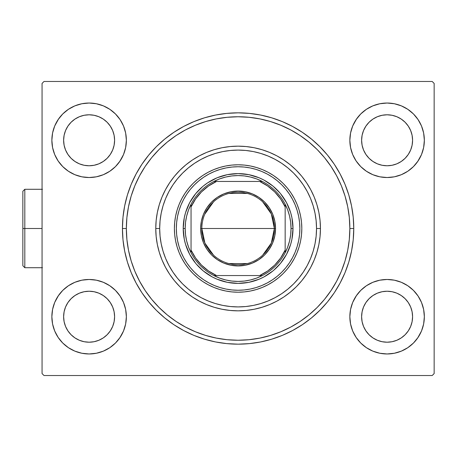 <?xml version="1.0" encoding="UTF-8"?>
<svg xmlns="http://www.w3.org/2000/svg" width="457" height="457" viewBox="0 0 457 457"><rect width="100%" height="100%" fill="white"/><g stroke="black" fill="none" stroke-linecap="round" stroke-linejoin="round"><path stroke-width="0.69" d="M336.643 281.198A111.742 111.742 0 0 0 349.851 228.5L353.769 228.5A115.667 115.667 0 0 1 238.108 344.167A115.667 115.667 0 0 1 122.442 228.5L122.996 239.839L124.664 251.064L127.423 262.078L131.245 272.766L136.1 283.026L141.933 292.76L148.696 301.877L156.317 310.286L164.726 317.912L173.843 324.67L183.583 330.508L193.842 335.364L204.53 339.185L215.538 341.945L226.769 343.607L238.108 344.167L249.442 343.607L260.673 341.945L271.681 339.185L282.369 335.364L292.629 330.508L302.368 324.67L311.485 317.912L319.894 310.286L327.515 301.877L334.278 292.76L340.117 283.026L344.966 272.766L348.794 262.078L351.547 251.064L353.215 239.839L353.769 228.5L353.215 217.161L351.547 205.936L348.794 194.922L344.966 184.234L340.117 173.974L334.278 164.24L327.515 155.123L319.894 146.714L311.485 139.088L302.368 132.33L292.629 126.492L282.369 121.636L271.681 117.815L260.673 115.055L249.442 113.393L238.108 112.833L226.769 113.393L215.538 115.055L204.53 117.815L193.842 121.636L183.583 126.492L173.843 132.33L164.726 139.088L156.317 146.714L148.696 155.123L141.933 164.24L136.1 173.974L131.245 184.234L127.423 194.922L124.664 205.936L122.996 217.161L122.442 228.5L126.361 228.5A111.742 111.742 0 0 0 139.568 281.198A111.742 111.742 0 0 1 139.568 175.802A111.742 111.742 0 0 0 126.361 228.5L122.442 228.5A115.667 115.667 0 0 1 238.108 112.833A115.667 115.667 0 0 1 353.769 228.5L349.851 228.5A111.742 111.742 0 0 0 336.643 175.802A111.742 111.742 0 0 1 336.643 281.198L331.062 290.521A111.742 111.742 0 0 1 300.123 321.454A111.742 111.742 0 0 0 331.062 290.521M331.062 166.479A111.742 111.742 0 0 0 300.123 135.546A111.742 111.742 0 0 1 331.062 166.479L336.655 175.825L341.345 185.736L345.041 196.064L341.345 185.736M205.667 121.568L195.345 125.264L205.667 121.568L216.304 118.9L227.152 117.295L238.108 116.758L249.059 117.295L259.907 118.9L270.544 121.568L280.866 125.264L290.783 129.948A111.742 111.742 0 0 0 185.411 129.959A111.742 111.742 0 0 1 290.801 129.959L300.123 135.546M176.088 135.546A111.742 111.742 0 0 0 145.149 166.479A111.742 111.742 0 0 1 176.088 135.546L185.428 129.948L195.345 125.264M349.851 140.282A37.246 37.246 0 0 1 387.102 103.031A37.246 37.246 0 0 1 424.347 140.282L423.633 133.016L421.514 126.023L418.069 119.585L413.436 113.942L407.793 109.309L401.355 105.87L394.368 103.75L387.102 103.031L379.83 103.75L372.843 105.87L366.405 109.309L360.762 113.942L356.129 119.585L352.684 126.023L350.565 133.016L349.851 140.282L350.565 147.548L352.684 154.535L356.129 160.973L360.762 166.616L366.405 171.249L372.843 174.694L379.83 176.813L387.102 177.527L394.368 176.813L401.355 174.694L407.793 171.249L413.436 166.616L418.069 160.973L421.514 154.535L423.633 147.548L424.347 140.282A37.246 37.246 0 0 1 387.102 177.527A37.246 37.246 0 0 1 349.851 140.282M51.864 140.282A37.246 37.246 0 0 1 89.115 103.031A37.246 37.246 0 0 1 126.361 140.282L125.646 133.016L123.527 126.023L120.082 119.585L115.45 113.942L109.806 109.309L103.368 105.87L96.381 103.75L89.115 103.031L81.849 103.75L74.857 105.87L68.419 109.309L62.775 113.942L58.142 119.585L54.697 126.023L52.578 133.016L51.864 140.282L52.578 147.548L54.697 154.535L58.142 160.973L62.775 166.616L68.419 171.249L74.857 174.694L81.849 176.813L89.115 177.527L96.381 176.813L103.368 174.694L109.806 171.249L115.45 166.616L120.082 160.973L123.527 154.535L125.646 147.548L126.361 140.282A37.246 37.246 0 0 1 89.115 177.527A37.246 37.246 0 0 1 51.864 140.282M51.864 316.718A37.246 37.246 0 0 1 89.115 279.473A37.246 37.246 0 0 1 126.361 316.718L125.646 309.452L123.527 302.465L120.082 296.027L115.45 290.384L109.806 285.751L103.368 282.306L96.381 280.187L89.115 279.473L81.849 280.187L74.857 282.306L68.419 285.751L62.775 290.384L58.142 296.027L54.697 302.465L52.578 309.452L51.864 316.718L52.578 323.984L54.697 330.977L58.142 337.415L62.775 343.058L68.419 347.691L74.857 351.13L81.849 353.25L89.115 353.969L96.381 353.25L103.368 351.13L109.806 347.691L115.45 343.058L120.082 337.415L123.527 330.977L125.646 323.984L126.361 316.718A37.246 37.246 0 0 1 89.115 353.969A37.246 37.246 0 0 1 51.864 316.718M349.851 316.718A37.246 37.246 0 0 1 387.102 279.473A37.246 37.246 0 0 1 424.347 316.718L423.633 309.452L421.514 302.465L418.069 296.027L413.436 290.384L407.793 285.751L401.355 282.306L394.368 280.187L387.102 279.473L379.83 280.187L372.843 282.306L366.405 285.751L360.762 290.384L356.129 296.027L352.684 302.465L350.565 309.452L349.851 316.718L350.565 323.984L352.684 330.977L356.129 337.415L360.762 343.058L366.405 347.691L372.843 351.13L379.83 353.25L387.102 353.969L394.368 353.25L401.355 351.13L407.793 347.691L413.436 343.058L418.069 337.415L421.514 330.977L423.633 323.984L424.347 316.718A37.246 37.246 0 0 1 387.102 353.969A37.246 37.246 0 0 1 349.851 316.718M361.613 316.718A25.483 25.483 0 0 1 387.102 291.235A25.483 25.483 0 0 1 412.585 316.718A25.483 25.483 0 0 1 387.102 342.207A25.483 25.483 0 0 1 361.613 316.718L362.104 311.748L363.555 306.967L365.908 302.563L369.079 298.701L372.941 295.53L377.345 293.171L382.126 291.726L387.102 291.235L392.072 291.726L396.853 293.171L401.257 295.53L405.119 298.701L408.29 302.563L410.643 306.967L412.094 311.748L412.585 316.718L412.094 321.694L410.643 326.475L408.29 330.879L405.119 334.741L401.257 337.912L396.853 340.265L392.072 341.716L387.102 342.207L382.126 341.716L377.345 340.265L372.941 337.912L369.079 334.741L365.908 330.879L363.555 326.475L362.104 321.694L361.613 316.718M63.626 316.718A25.483 25.483 0 0 1 89.115 291.235A25.483 25.483 0 0 1 114.598 316.718A25.483 25.483 0 0 1 89.115 342.207A25.483 25.483 0 0 1 63.626 316.718L64.117 311.748L65.568 306.967L67.922 302.563L71.092 298.701L74.954 295.53L79.358 293.171L84.139 291.726L89.115 291.235L94.085 291.726L98.866 293.171L103.271 295.53L107.132 298.701L110.303 302.563L112.656 306.967L114.107 311.748L114.598 316.718L114.107 321.694L112.656 326.475L110.303 330.879L107.132 334.741L103.271 337.912L98.866 340.265L94.085 341.716L89.115 342.207L84.139 341.716L79.358 340.265L74.954 337.912L71.092 334.741L67.922 330.879L65.568 326.475L64.117 321.694L63.626 316.718M63.626 140.282A25.483 25.483 0 0 1 89.115 114.793A25.483 25.483 0 0 1 114.598 140.282A25.483 25.483 0 0 1 89.115 165.765A25.483 25.483 0 0 1 63.626 140.282L64.117 135.306L65.568 130.525L67.922 126.121L71.092 122.259L74.954 119.088L79.358 116.735L84.139 115.284L89.115 114.793L94.085 115.284L98.866 116.735L103.271 119.088L107.132 122.259L110.303 126.121L112.656 130.525L114.107 135.306L114.598 140.282L114.107 145.252L112.656 150.033L110.303 154.437L107.132 158.299L103.271 161.47L98.866 163.829L94.085 165.274L89.115 165.765L84.139 165.274L79.358 163.829L74.954 161.47L71.092 158.299L67.922 154.437L65.568 150.033L64.117 145.252L63.626 140.282M361.613 140.282A25.483 25.483 0 0 1 387.102 114.793A25.483 25.483 0 0 1 412.585 140.282A25.483 25.483 0 0 1 387.102 165.765A25.483 25.483 0 0 1 361.613 140.282L362.104 135.306L363.555 130.525L365.908 126.121L369.079 122.259L372.941 119.088L377.345 116.735L382.126 115.284L387.102 114.793L392.072 115.284L396.853 116.735L401.257 119.088L405.119 122.259L408.29 126.121L410.643 130.525L412.094 135.306L412.585 140.282L412.094 145.252L410.643 150.033L408.29 154.437L405.119 158.299L401.257 161.47L396.853 163.829L392.072 165.274L387.102 165.765L382.126 165.274L377.345 163.829L372.941 161.47L369.079 158.299L365.908 154.437L363.555 150.033L362.104 145.252L361.613 140.282M432.191 81.466L44.021 81.466L432.191 81.466L434.15 83.425L434.15 373.575L434.15 83.425L432.191 81.466M42.061 83.425L42.061 373.575L42.061 83.425L44.021 81.466L42.061 83.425M44.021 375.534L432.191 375.534L44.021 375.534L42.061 373.575L44.021 375.534M378.642 104.007L372.843 105.87L366.405 109.309M395.562 176.556L401.355 174.694L407.793 171.249M80.655 104.007L74.857 105.87L68.419 109.309M97.575 176.556L103.368 174.694L109.806 171.249M80.655 280.444L74.857 282.306L68.419 285.751M97.575 352.993L103.368 351.13L109.806 347.691M378.642 280.444L372.843 282.306L366.405 285.751M395.562 352.993L401.355 351.13L407.793 347.691M434.15 373.575L432.191 375.534L434.15 373.575M421.514 126.023L418.069 119.585M356.54 118.986L352.684 126.023M352.684 154.535L356.129 160.973M417.664 161.572L421.514 154.535M123.527 126.023L120.082 119.585M58.553 118.986L54.697 126.023M54.697 154.535L58.142 160.973M119.677 161.572L123.527 154.535M123.527 302.465L120.082 296.027M58.553 295.428L54.697 302.465M54.697 330.977L58.142 337.415M119.677 338.014L123.527 330.977M421.514 302.465L418.069 296.027M356.54 295.428L352.684 302.465M352.684 330.977L356.129 337.415M417.664 338.014L421.514 330.977M185.411 327.041A111.742 111.742 0 0 0 290.801 327.041A111.742 111.742 0 0 1 185.411 327.041L176.088 321.454A111.742 111.742 0 0 1 145.149 290.521A111.742 111.742 0 0 0 176.088 321.454M131.17 260.936L134.866 271.264L131.17 260.936L128.508 250.299L126.897 239.451L126.361 228.5A111.742 111.742 0 0 1 238.108 116.758A111.742 111.742 0 0 1 349.851 228.5A111.742 111.742 0 0 1 238.108 340.242A111.742 111.742 0 0 1 126.361 228.5L126.897 217.549L128.508 206.701L131.17 196.064L134.866 185.736L139.556 175.825L145.149 166.479M270.544 335.432L280.866 331.736L270.544 335.432L259.907 338.1L249.059 339.705L238.108 340.242L227.152 339.705L216.304 338.1L205.667 335.432L195.345 331.736L185.428 327.052M413.436 290.384L414.288 291.258M360.762 343.058L359.91 342.179M115.45 290.384L116.301 291.258M62.775 343.058L61.924 342.179M115.45 113.942L116.301 114.821M62.775 166.616L61.924 165.742M413.436 113.942L414.288 114.821M360.762 166.616L359.91 165.742M320.443 228.5L316.524 228.5A78.415 78.415 0 0 1 238.108 306.915A78.415 78.415 0 0 1 159.687 228.5L155.768 228.5A82.34 82.34 0 0 0 238.108 310.84A82.34 82.34 0 0 0 320.443 228.5A82.34 82.34 0 0 1 238.108 310.84A82.34 82.34 0 0 1 155.768 228.5A82.34 82.34 0 0 1 238.108 146.16A82.34 82.34 0 0 1 320.443 228.5L320.049 220.428L318.86 212.436L316.901 204.599L314.176 196.99L310.72 189.684L306.567 182.754L301.757 176.265L296.33 170.278L290.344 164.851L283.848 160.036L276.919 155.883L269.613 152.427L262.01 149.707L254.172 147.742L246.174 146.56L238.108 146.16L230.037 146.56L222.045 147.742L214.207 149.707L206.598 152.427L199.292 155.883L192.363 160.036L185.873 164.851L179.887 170.278L174.46 176.265L169.644 182.754L165.491 189.684L162.035 196.99L159.316 204.599L157.351 212.436L156.163 220.428L155.768 228.5L156.163 236.572L157.351 244.564L159.316 252.401L162.035 260.01L165.491 267.316L169.644 274.246L174.46 280.735L179.887 286.722L185.873 292.149L192.363 296.964L199.292 301.117L206.598 304.573L214.207 307.293L222.045 309.258L230.037 310.44L238.108 310.84L246.174 310.44L254.172 309.258L262.01 307.293L269.613 304.573L276.919 301.117L283.848 296.964L290.344 292.149L296.33 286.722L301.757 280.735L306.567 274.246L310.72 267.316L314.176 260.01L316.901 252.401L318.86 244.564L320.049 236.572L320.443 228.5A82.34 82.34 0 0 0 238.108 146.16A82.34 82.34 0 0 0 155.768 228.5L159.687 228.5L160.064 236.189L161.195 243.798L163.063 251.264L165.657 258.508L168.947 265.466L172.906 272.069L177.487 278.25L182.657 283.951L188.358 289.115L194.539 293.702L201.143 297.656L208.095 300.946L215.344 303.539L222.81 305.413L230.419 306.538L238.108 306.915L245.792 306.538L253.407 305.413L260.867 303.539L268.116 300.946L275.074 297.656L281.672 293.702L287.853 289.115L293.554 283.951L298.724 278.25L303.305 272.069L307.264 265.466L310.554 258.508L313.148 251.264L315.016 243.798L316.147 236.189L316.524 228.5L316.147 220.811L315.016 213.202L313.148 205.736L310.554 198.492L307.264 191.534L303.305 184.931L298.724 178.75L293.554 173.049L287.853 167.885L281.672 163.298L275.074 159.344L268.116 156.054L260.867 153.461L253.407 151.587L245.792 150.462L238.108 150.085L230.419 150.462L222.81 151.587L215.344 153.461L208.095 156.054L201.143 159.344L194.539 163.298L188.358 167.885L182.657 173.049L177.487 178.75L172.906 184.931L168.947 191.534L165.657 198.492L163.063 205.736L161.195 213.202L160.064 220.811L159.687 228.5A78.415 78.415 0 0 1 238.108 150.085A78.415 78.415 0 0 1 316.524 228.5L320.443 228.5M298.661 216.401A61.752 61.752 0 0 0 285.842 189.324L289.452 194.191L292.566 199.389L295.159 204.867L297.199 210.574L298.672 216.452L299.564 222.445L299.861 228.5A61.752 61.752 0 0 1 238.108 290.252A61.752 61.752 0 0 1 176.351 228.5A61.752 61.752 0 0 1 238.108 166.748A61.752 61.752 0 0 1 299.861 228.5L299.564 234.555L298.672 240.548L297.199 246.426L295.159 252.133L292.566 257.611L289.452 262.809L285.842 267.676L281.775 272.166L277.285 276.234L272.412 279.844L267.219 282.963L261.741 285.551L256.034 287.596L250.156 289.07L244.158 289.955L238.108 290.252L232.053 289.955L226.061 289.07L220.183 287.596L214.476 285.551L208.998 282.963L203.799 279.844L198.932 276.234L194.442 272.166L190.369 267.676L186.759 262.809L183.645 257.611L181.052 252.133L179.013 246.426L177.539 240.548L176.648 234.555L176.351 228.5L176.648 222.445L177.539 216.452L179.013 210.574L181.052 204.867L183.645 199.389L186.759 194.191L190.369 189.324A61.752 61.752 0 0 0 177.55 216.401M299.861 228.471A61.752 61.752 0 0 0 299.564 222.485M299.558 222.41A61.752 61.752 0 0 0 298.684 216.504M226.009 167.942A61.752 61.752 0 0 0 198.932 180.766L203.799 177.156L208.998 174.037L214.476 171.449L220.183 169.404L226.061 167.93L232.053 167.045L238.108 166.748L244.158 167.045L250.156 167.93L256.034 169.404L261.741 171.449L267.219 174.037L272.412 177.156L277.285 180.766A61.752 61.752 0 0 0 250.202 167.942M250.105 167.925A61.752 61.752 0 0 0 244.192 167.045M244.124 167.039A61.752 61.752 0 0 0 238.137 166.748M238.074 166.748A61.752 61.752 0 0 0 232.087 167.039M232.019 167.045A61.752 61.752 0 0 0 226.106 167.925M177.527 216.504A61.752 61.752 0 0 0 176.653 222.41M176.648 222.485A61.752 61.752 0 0 0 176.351 228.471M301.82 228.449A63.712 63.712 0 0 0 294.308 198.487M294.285 198.441A63.712 63.712 0 0 0 268.162 172.323M268.122 172.295A63.712 63.712 0 0 0 238.16 164.788M238.051 164.788A63.712 63.712 0 0 0 208.095 172.295M208.049 172.323A63.712 63.712 0 0 0 181.926 198.441L185.131 193.1L188.855 188.078L193.054 183.446L197.687 179.247L202.708 175.522L208.072 172.312L213.722 169.638L219.611 167.53L225.678 166.011L231.859 165.091L238.108 164.788L244.352 165.091L250.539 166.011L256.6 167.53L262.489 169.638L268.139 172.312L273.503 175.522L278.524 179.247L283.157 183.446L287.356 188.078L291.08 193.1L294.297 198.464L296.97 204.119L299.078 210.003L300.597 216.07L301.511 222.256L301.82 228.5L301.511 234.744L300.597 240.93L299.078 246.997L296.97 252.881L294.297 258.536L291.08 263.9L287.356 268.922L283.157 273.554L278.524 277.753L273.503 281.478L268.139 284.688L262.489 287.362L256.6 289.47L250.539 290.989L244.352 291.909L238.108 292.212L231.859 291.909L225.678 290.989L219.611 289.47L213.722 287.362L208.072 284.688L202.708 281.478L197.687 277.753L193.054 273.554L188.855 268.922L185.131 263.9L181.915 258.536L179.241 252.881L177.133 246.997L175.614 240.93L174.7 234.744L174.391 228.5A63.712 63.712 0 0 1 238.108 164.788A63.712 63.712 0 0 1 301.82 228.5A63.712 63.712 0 0 1 238.108 292.212A63.712 63.712 0 0 1 174.391 228.5L174.7 222.256L175.614 216.07L177.133 210.003L179.241 204.119L181.915 198.464M181.903 198.487A63.712 63.712 0 0 0 174.391 228.449M345.041 196.064L347.703 206.701L349.314 217.549L349.851 228.5L349.314 239.451L347.703 250.299L345.041 260.936L341.345 271.264L336.655 281.175M331.017 290.583L324.487 299.392L317.124 307.515L308.995 314.879L300.123 321.454M300.186 321.414L290.783 327.052L280.866 331.736M176.025 321.414L167.216 314.879L159.093 307.515L151.724 299.392L145.149 290.521M139.568 281.198L134.866 271.264M345.041 260.936L341.345 271.264M205.667 335.432L195.345 331.736M145.195 290.583L139.556 281.175M131.17 196.064L134.866 185.736M145.195 166.417L151.724 157.608L159.093 149.485L167.216 142.121L176.025 135.586M270.544 121.568L280.866 125.264M300.186 135.586L308.995 142.121L317.124 149.485L324.487 157.608L331.017 166.417M232.727 283.129L238.108 283.391L227.397 282.34L217.098 279.216L212.231 276.913L203.285 270.932L196.304 264.077M199.292 267.316L199.932 267.945M203.285 270.932L204.33 271.772M292.731 233.881L293 228.5L291.943 239.211L290.635 244.432L286.516 254.378L280.541 263.323L273.68 270.304M276.919 267.316L277.553 266.677M280.541 263.323L281.375 262.278M243.484 173.871L238.108 173.609L248.814 174.66L259.113 177.784L263.98 180.087L272.932 186.068L279.907 192.923M276.919 189.684L276.279 189.055M272.932 186.068L271.881 185.228M183.48 223.119L183.211 228.5L184.268 217.789L185.576 212.568L189.695 202.622L195.676 193.677L202.531 186.696M199.292 189.684L198.664 190.323M195.676 193.677L194.836 194.722M174.391 228.551A63.712 63.712 0 0 0 181.903 258.513M181.926 258.559A63.712 63.712 0 0 0 208.049 284.677M208.095 284.705A63.712 63.712 0 0 0 238.051 292.212M238.16 292.212A63.712 63.712 0 0 0 268.122 284.705M268.162 284.677A63.712 63.712 0 0 0 294.285 258.559M294.308 258.513A63.712 63.712 0 0 0 301.82 228.551M174.7 222.256L174.391 228.5L174.7 234.744M231.859 291.909L238.108 292.212L244.352 291.909M301.511 234.744L301.82 228.5L301.511 222.256M244.352 165.091L238.108 164.788L231.859 165.091M190.369 189.324L194.442 184.834L198.932 180.766M277.285 180.766L281.775 184.834L285.842 189.324M176.351 228.529A61.752 61.752 0 0 0 176.648 234.515M176.653 234.59A61.752 61.752 0 0 0 177.527 240.496M177.55 240.599A61.752 61.752 0 0 0 190.369 267.676M198.932 276.234A61.752 61.752 0 0 0 226.009 289.058M226.106 289.075A61.752 61.752 0 0 0 232.019 289.955M232.087 289.961A61.752 61.752 0 0 0 238.074 290.252M238.137 290.252A61.752 61.752 0 0 0 244.124 289.961M244.192 289.955A61.752 61.752 0 0 0 250.105 289.075M250.202 289.058A61.752 61.752 0 0 0 277.285 276.234M285.842 267.676A61.752 61.752 0 0 0 298.661 240.599M298.684 240.496A61.752 61.752 0 0 0 299.558 234.59M299.564 234.515A61.752 61.752 0 0 0 299.861 228.529M297.199 210.574L295.159 204.867M267.219 174.037L261.741 171.449M256.034 169.404L254.326 168.913M220.183 169.404L214.476 171.449M183.645 199.389L181.052 204.867M179.013 210.574L178.521 212.282M179.013 246.426L181.052 252.133M208.998 282.963L214.476 285.551M220.183 287.596L221.885 288.087M256.034 287.596L261.741 285.551M292.566 257.611L295.159 252.133M297.199 246.426L297.69 244.718M272.932 270.932L263.98 276.913L259.113 279.216L248.814 282.34L238.108 283.391M195.676 263.323L189.695 254.378L185.576 244.432L184.268 239.211L183.211 228.5A54.891 54.891 0 0 0 238.108 283.391A54.891 54.891 0 0 0 293 228.5L291.04 228.5A52.932 52.932 0 0 1 285.157 252.75L287.704 246.991L289.549 240.976L290.663 234.784L291.04 228.5L290.663 222.216L289.549 216.024L287.704 210.009L285.157 204.25A52.932 52.932 0 0 1 291.04 228.5L293 228.5A54.891 54.891 0 0 1 238.108 283.391A54.891 54.891 0 0 1 183.211 228.5A54.891 54.891 0 0 1 238.108 173.609A54.891 54.891 0 0 1 293 228.5A54.891 54.891 0 0 0 238.108 173.609A54.891 54.891 0 0 0 183.211 228.5L185.176 228.5L183.211 228.5M203.285 186.068L207.609 182.857L217.098 177.784L227.397 174.66L238.108 173.609M280.541 193.677L286.516 202.622L290.635 212.568L291.943 217.789L293 228.5M262.655 201.8L271.315 213.922L274.377 228.5A36.269 36.269 0 0 0 238.108 192.231A36.269 36.269 0 0 0 201.84 228.5L200.663 228.5A37.445 37.445 0 0 1 238.108 191.055A37.445 37.445 0 0 1 275.548 228.5L201.84 228.5A36.269 36.269 0 0 1 238.108 192.231A36.269 36.269 0 0 1 274.377 228.5L271.315 243.078L262.655 255.2M204.742 214.276L213.556 201.8M228.946 193.408L247.266 193.408M262.358 275.548A52.932 52.932 0 0 1 213.859 275.548L219.611 278.096L225.632 279.941L231.825 281.055L238.108 281.432L244.386 281.055L250.585 279.941L256.6 278.096L262.358 275.548A52.932 52.932 0 0 0 285.157 252.75L285.157 204.25A52.932 52.932 0 0 0 262.358 181.452L256.6 178.904L250.585 177.059L244.386 175.945L238.108 175.568L231.825 175.945L225.632 177.059L219.611 178.904L213.859 181.452A52.932 52.932 0 0 1 262.358 181.452L213.859 181.452A52.932 52.932 0 0 0 191.055 204.25L188.513 210.009L186.667 216.024L185.548 222.216L185.176 228.5L185.548 234.784L186.667 240.976L188.513 246.991L191.055 252.75A52.932 52.932 0 0 1 191.055 204.25L191.055 252.75A52.932 52.932 0 0 0 213.859 275.548L262.358 275.548A52.932 52.932 0 0 0 285.157 252.75L285.157 206.941L280.598 198.955L274.703 191.906L267.653 186.005L259.667 181.452L216.544 181.452L208.563 186.005L201.508 191.906L195.613 198.955L191.055 206.941L191.055 250.059L195.613 258.045L201.508 265.094L208.563 270.995L216.544 275.548L259.667 275.548L267.653 270.995L274.703 265.094L280.598 258.045L285.157 250.059A51.755 51.755 0 0 1 259.667 275.548L262.358 275.548M200.663 228.5L201.383 221.194L203.514 214.173L206.97 207.695L211.631 202.023L217.304 197.367L223.776 193.905L230.802 191.774L238.108 191.055L245.409 191.774L252.435 193.905L258.908 197.367L264.586 202.023L269.242 207.695L272.698 214.173L274.828 221.194L275.548 228.5L274.828 235.806L272.698 242.827L269.242 249.305L264.586 254.977L258.908 259.633L252.435 263.095L245.409 265.226L238.108 265.945L230.802 265.226L223.776 263.095L217.304 259.633L211.631 254.977L206.97 249.305L203.514 242.827L201.383 235.806L200.663 228.5L274.377 228.5A36.269 36.269 0 0 1 238.108 264.769A36.269 36.269 0 0 1 201.84 228.5A36.269 36.269 0 0 0 238.108 264.769A36.269 36.269 0 0 0 274.377 228.5L275.548 228.5A37.445 37.445 0 0 1 238.108 265.945A37.445 37.445 0 0 1 200.663 228.5M191.055 204.25A52.932 52.932 0 0 1 213.859 181.452L216.544 181.452A51.755 51.755 0 0 0 191.055 206.941L191.055 204.25M262.358 181.452A52.932 52.932 0 0 1 285.157 204.25L285.157 206.941A51.755 51.755 0 0 0 259.667 181.452L262.358 181.452M213.859 275.548A52.932 52.932 0 0 1 191.055 252.75L191.055 250.059A51.755 51.755 0 0 0 216.544 275.548L213.859 275.548M247.266 263.592L228.946 263.592M213.556 255.2L204.896 243.078L201.84 228.5M24.809 228.5L24.809 267.711L24.809 228.5L22.85 228.5L22.85 265.745L22.85 191.255L24.809 189.289L24.809 267.711L22.85 265.745L22.85 228.5L42.061 228.5L24.809 228.5L24.809 189.289L24.809 228.5M22.85 228.5L22.85 191.255L22.85 228.5M42.455 267.711L24.809 267.711L22.85 265.745M42.455 189.289L24.809 189.289L22.85 191.255"/></g></svg>
